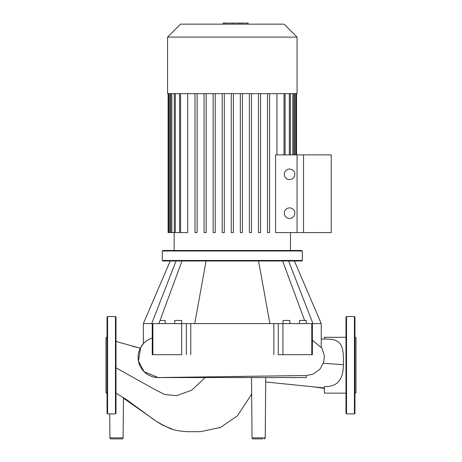 <?xml version="1.0" encoding="UTF-8"?>
<svg xmlns="http://www.w3.org/2000/svg" width="462" height="462" viewBox="0 0 462 462"><rect width="100%" height="100%" fill="white"/><g stroke="black" fill="none" stroke-linecap="round" stroke-linejoin="round"><path stroke-width="0.69" d="M331.266 232.577L297.054 232.577L297.054 154.891L331.266 154.891L331.266 232.577M167.579 37.099L167.579 93.63L297.054 93.63L297.054 37.099L284.107 24.151L180.527 24.151L167.579 37.099L297.054 37.099L284.107 24.151M174.157 250.473L174.157 232.577M290.477 250.473L290.477 232.577M275.6 232.577L275.6 154.891L303.528 154.891L303.528 232.577L275.6 232.577M276.934 93.63L276.934 154.891M233.368 232.577L233.368 93.63L233.368 232.577L231.266 232.577L231.266 93.63M168.104 93.63L168.104 232.577L187.699 232.577L187.699 93.63M294.831 174.313A5.261 5.261 0 0 1 289.564 179.579A5.261 5.261 0 0 1 284.303 174.313A5.261 5.261 0 0 1 289.564 169.052A5.261 5.261 0 0 1 294.831 174.313M294.831 213.155A5.261 5.261 0 0 1 289.564 218.422A5.261 5.261 0 0 1 284.303 213.155A5.261 5.261 0 0 1 289.564 207.894A5.261 5.261 0 0 1 294.831 213.155M197.112 93.63L197.112 232.577L195.01 232.577L195.01 93.63M206.179 93.63L206.179 232.577L204.071 232.577L204.071 93.63M215.24 93.63L215.24 232.577L213.138 232.577L213.138 93.63M224.307 93.63L224.307 232.577L222.199 232.577L222.199 93.63M240.327 93.63L240.327 232.577L242.435 232.577L242.435 93.63M249.388 93.63L249.388 232.577L251.495 232.577L251.495 93.63M258.454 93.63L258.454 232.577L260.556 232.577L260.556 93.63M267.515 93.63L267.515 232.577L269.623 232.577L269.623 93.63M223.233 24.151L223.233 23.1L241.401 23.1L241.401 24.151M239.218 23.1L239.218 24.151M241.401 23.1L247.707 23.1L247.707 24.151M247.707 23.1L248.088 23.1L248.088 24.151M109.933 437.855A1.051 1.051 0 0 0 110.99 438.9L122.06 438.9A1.051 1.051 0 0 0 123.111 437.855L109.933 437.855L109.725 413.9M112.312 438.9L120.732 438.9M265.748 377.552L265.223 437.855A1.051 1.051 0 0 1 264.166 438.9A1.051 1.051 0 0 0 265.223 437.855L252.044 437.855A1.051 1.051 0 0 0 253.095 438.9L254.423 438.9M116.886 393.699L115.997 393.174M132.634 346.321L140.281 348.186L143.364 343.705L140.615 347.551L138.461 361.122L144.08 371.685L158.379 377.627L160.707 377.552M244.127 376.391L158.333 377.552L306.294 377.552L306.294 375.525M346.003 337.295L324.422 337.295L324.422 339.073C342.03 338.421 343.855 345.957 343.37 364.709C343.289 379.908 336.971 387.168 324.422 386.486L324.422 393.133L346.003 393.133M324.422 339.079L321.263 338.969M262.843 438.9L253.095 438.9M302.315 260.476L301.79 261.001L162.838 261.001L162.312 260.476L162.312 250.999L162.838 250.473L301.79 250.473L302.315 250.999L302.315 260.476L162.312 260.476M181.589 323.608L181.589 320.449L174.746 320.449L174.746 323.608M306.306 323.608L306.306 320.449L299.463 320.449L299.463 323.608M289.888 320.449L289.888 323.608L289.888 320.449L283.044 320.449L283.044 323.608L283.044 320.449M165.171 323.608L165.171 320.449L160.019 320.449M162.312 250.999L302.315 250.999M176.028 261.001L151.698 323.608L143.364 323.608L170.207 261.001M181.993 261.001L158.853 323.608M206.069 261.001L194.721 323.608L181.687 323.608L181.687 354.689L152.864 354.689L152.864 323.608L151.698 323.608M258.564 261.001L269.906 323.608L194.721 323.608M288.606 261.001L312.93 323.608L311.769 323.608L311.769 354.689L312.387 354.689L312.387 323.608M294.421 261.001L321.263 323.608L312.93 323.608M282.64 261.001L304.608 320.449M152.864 323.608L181.687 323.608M278.268 323.608L278.268 354.689L282.946 354.689L282.946 323.608L269.906 323.608M282.946 323.608L311.769 323.608M282.946 354.689L311.769 354.689M152.246 323.608L152.246 354.689L152.864 354.689M115.997 413.374L115.997 317.053L115.471 316.528L107.577 316.528L107.051 317.053L107.051 413.374L107.577 413.9L107.577 316.528M115.471 316.528L115.471 413.9L107.577 413.9M107.051 393.636L105.994 392.584L105.994 337.843L107.051 336.792M354.423 316.528L354.423 413.9L346.529 413.9L346.003 413.374L346.003 317.053L346.529 316.528L354.423 316.528L354.949 317.053L354.949 365.217L354.949 333.229M354.949 393.636L356.006 392.584L356.006 337.843L354.949 336.792M354.423 413.9L354.949 413.374L354.949 365.217M292.816 93.63L292.816 154.891M294.82 93.63L294.82 154.891M289.322 93.63L289.322 154.891M169.808 93.63L169.808 232.577M171.812 93.63L171.812 232.577M175.306 93.63L175.306 232.577M180.596 93.63L180.596 232.577M284.032 93.63L284.032 154.891M232.334 23.1L232.334 24.151M225.41 23.1L225.41 24.151M205.22 377.552L191.713 390.159L176.761 395.616L164.749 394.583L154.117 389.108L115.997 367.833M323.423 363.265L343.37 364.703M158.333 377.552A20.23 20.23 0 0 1 152.246 338.028M273.868 323.608L273.868 354.689M190.766 354.689L190.766 323.608M186.365 323.608L186.365 354.689M346.529 413.9L346.529 316.528M293.872 154.891L293.872 93.63M295.876 154.891L295.876 93.63M296.529 93.63L296.529 154.891M290.373 154.891L290.373 93.63M285.089 154.891L285.089 93.63M174.255 93.63L174.255 232.577M170.761 93.63L170.761 232.577M168.757 93.63L168.757 232.577M179.545 93.63L179.545 232.577M252.044 437.855L251.519 377.552M251.657 393.572L250.941 395.31L237.468 415.742L220.501 427.448L200.52 431.658L188.248 431.704C179.129 431.242 172.603 429.943 168.659 427.812L168.659 427.812C161.977 424.797 155.983 421.292 150.67 417.296L126.328 399.463L116.828 393.67M115.997 341.453L140.257 348.227M265.708 381.97L324.422 387.964M123.458 398.209L157.6 422.106L162.451 425.052L172.43 429.25M324.422 388.392L313.675 386.873M232.259 376.501L306.173 375.537L312.861 374.226L319.831 369.386L323.677 362.474L324.376 356.006L321.956 348.181L312.387 340.234M123.111 437.855L123.464 397.626M143.364 343.705L143.364 323.608M321.263 347.089L321.263 323.608"/></g></svg>
